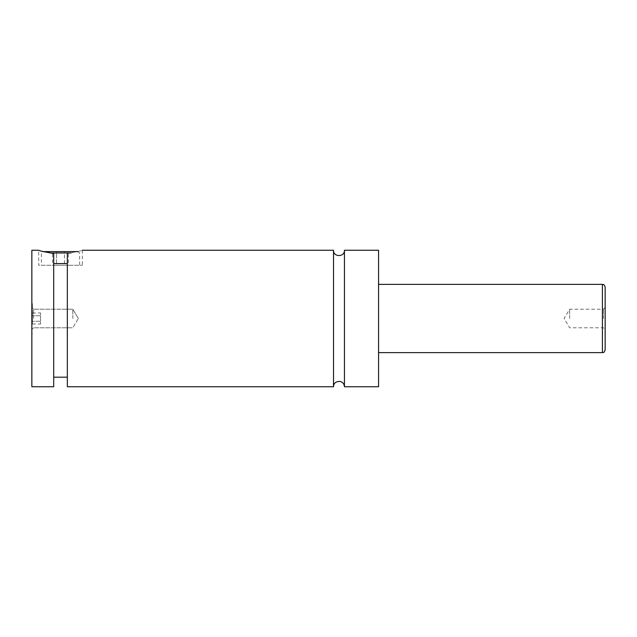 <?xml version="1.0" encoding="UTF-8"?>
<svg xmlns="http://www.w3.org/2000/svg" width="637" height="637" viewBox="0 0 637 637"><rect width="100%" height="100%" fill="white"/><g stroke="black" fill="none" stroke-linecap="round" stroke-linejoin="round"><path stroke-width="0.48" stroke-dasharray="3.19 2.39" d="M344.434 250.253L344.434 386.747M333.517 250.253L333.517 386.747M31.85 250.253L31.85 386.747M32.399 318.5L32.399 303.483L32.399 318.5M49.949 252.977L71.081 252.977M77.618 251.615L79.625 252.977L79.625 265.263L41.405 265.263L41.405 252.977L43.412 251.615M78.263 251.615L42.767 251.615M41.405 265.263L79.625 265.263M67.339 263.591L67.339 377.192L67.339 253.478L67.339 263.591L53.691 263.591L53.691 253.478L53.691 377.192L53.691 263.591M53.691 386.747L53.691 253.478C44.232 251.878 39.223 250.803 38.674 250.253L38.674 265.263L82.356 265.263L38.674 265.263M67.339 253.478C86.951 249.585 86.951 249.585 67.339 253.478L67.339 386.747M605.15 349.896L605.15 287.104M603.446 318.5L603.446 309.216L603.446 318.5M569.661 318.5L569.661 309.216L569.661 318.5M33.554 318.5L33.554 309.216L33.554 318.5M72.801 318.5L72.801 309.216L72.801 318.5M378.561 250.253L378.561 386.747M68.398 265.263L64.456 265.263L64.456 251.615L68.398 251.615L56.574 251.615L64.456 251.615L64.456 265.263L68.398 265.263L68.398 251.615M52.632 265.263L64.456 265.263L56.574 265.263L56.574 251.615L52.632 251.615L56.574 251.615L56.574 265.263L52.632 265.263L52.632 251.615M32.399 312.982L32.399 315.745L32.399 312.982L40.585 312.982L40.585 315.745L32.399 315.745L32.399 321.255L32.399 315.745L40.585 315.745L40.585 312.982M32.399 324.018L32.399 321.255L32.399 324.018L40.585 324.018L40.585 315.745L40.585 321.255L32.399 321.255L40.585 321.255L40.585 324.018M602.419 284.373L602.419 352.627M32.399 303.483L31.85 303.483M32.399 333.517L31.85 333.517M82.356 250.253L82.356 265.263M605.15 307.512L603.446 309.216L569.661 309.216L564.079 318.5L569.661 327.784L603.446 327.784L605.15 329.488M33.554 309.216L31.85 307.512L33.554 309.216L72.801 309.216L33.554 309.216M33.554 327.784L31.85 329.488L33.554 327.784L72.801 327.784L33.554 327.784M78.375 318.5L72.801 309.216L78.375 318.5L72.801 327.784L78.375 318.5"/><path stroke-width="0.96" d="M333.517 250.253L333.517 386.747C333.74 384.931 333.796 381.539 340.062 381.396C342.786 382.144 344.243 383.928 344.434 386.747L344.434 250.253C344.776 257.292 333.175 257.292 333.517 250.253L82.356 250.253M71.081 252.977L49.949 252.977M43.412 251.615L77.618 251.615M53.691 263.591L67.339 263.591M38.674 250.253C39.223 250.803 44.232 251.878 53.691 253.478L53.691 386.747L31.85 386.747L31.85 250.253L38.674 250.253M67.339 253.478C86.951 249.585 86.951 249.585 67.339 253.478L67.339 386.747L333.517 386.747M605.15 318.5L605.15 349.896C603.749 353.75 603.255 352.038 602.419 352.627L602.419 284.373C603.255 284.962 603.749 283.25 605.15 287.104L605.15 318.5M344.434 386.747L378.561 386.747L378.561 250.253L344.434 250.253M602.419 284.373L378.561 284.373M602.419 352.627L378.561 352.627M67.339 377.192L53.691 377.192"/></g></svg>
